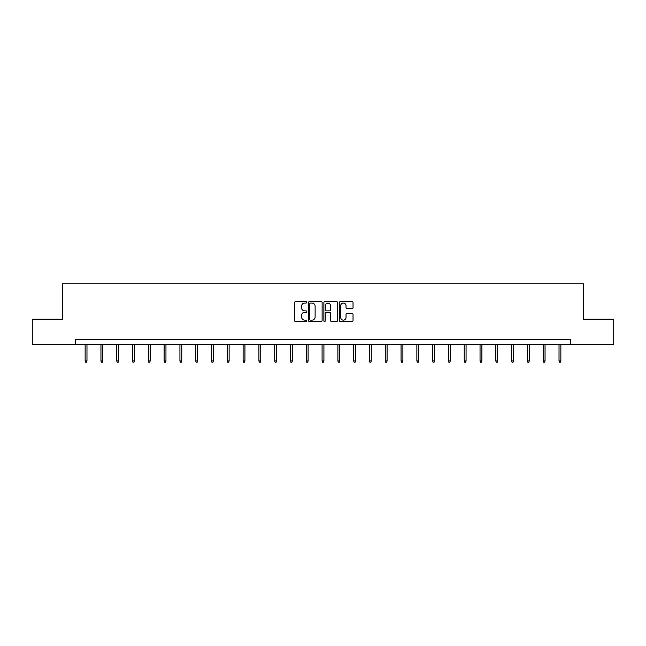 <?xml version="1.0" encoding="UTF-8"?>
<svg xmlns="http://www.w3.org/2000/svg" width="646" height="646" viewBox="0 0 646 646"><rect width="100%" height="100%" fill="white"/><g stroke="black" fill="none" stroke-linecap="round" stroke-linejoin="round"><path stroke-width="0.97" d="M306.802 302.352A0.694 0.694 0 0 0 306.107 301.658L295.545 301.658A0.993 0.993 0 0 0 294.552 302.651L294.552 320.545A0.993 0.993 0 0 0 295.545 321.538L306.107 321.538A0.694 0.694 0 0 0 306.802 320.844A0.694 0.694 0 0 0 306.107 320.15L304.734 320.15A3.182 3.182 0 0 1 301.561 316.968L301.561 315.474A3.182 3.182 0 0 1 304.734 312.293L306.107 312.293A0.694 0.694 0 0 0 306.802 311.598A0.694 0.694 0 0 0 306.107 310.904L304.734 310.904A3.182 3.182 0 0 1 301.561 307.722L301.561 306.228A3.182 3.182 0 0 1 304.734 303.055L306.107 303.055A0.694 0.694 0 0 0 306.802 302.352M352.046 308.667A0.993 0.993 0 0 0 353.039 307.674L353.039 302.651A0.993 0.993 0 0 0 352.046 301.658L340.321 301.658A0.993 0.993 0 0 0 339.328 302.651L339.328 320.545A0.993 0.993 0 0 0 340.321 321.538L352.046 321.538A0.993 0.993 0 0 0 353.039 320.545L353.039 314.481A0.993 0.993 0 0 0 352.046 313.488L347.023 313.488A0.993 0.993 0 0 0 346.03 314.481L346.03 317.485A2.657 2.657 0 0 1 343.373 320.15A2.657 2.657 0 0 1 340.717 317.485L340.717 305.711A2.657 2.657 0 0 1 343.373 303.055A2.657 2.657 0 0 1 346.03 305.711L346.03 307.674A0.993 0.993 0 0 0 347.023 308.667L352.046 308.667M75.332 344.504L32.3 344.504L32.3 319.197L62.476 319.197L62.476 283.755L583.524 283.755L583.524 319.197L613.7 319.197L613.7 344.504L570.668 344.504L570.668 339.441L75.332 339.441L75.332 344.504L570.668 344.504M322.128 302.651A0.993 0.993 0 0 0 321.135 301.658L309.41 301.658A0.993 0.993 0 0 0 308.417 302.651L308.417 320.545A0.993 0.993 0 0 0 309.41 321.538L321.135 321.538A0.993 0.993 0 0 0 322.128 320.545L322.128 302.651M324.865 301.658L336.59 301.658A0.993 0.993 0 0 1 337.583 302.651L337.583 320.545A0.993 0.993 0 0 1 336.59 321.538L331.576 321.538A0.993 0.993 0 0 1 330.574 320.545L330.574 313.286A0.993 0.993 0 0 0 329.581 312.293L326.254 312.293A0.993 0.993 0 0 0 325.261 313.286L325.261 320.844A0.694 0.694 0 0 1 324.567 321.538A0.694 0.694 0 0 1 323.872 320.844L323.872 302.651A0.993 0.993 0 0 1 324.865 301.658M310.5 303.055A0.694 0.694 0 0 0 309.805 303.749L309.805 319.447A0.694 0.694 0 0 0 310.5 320.15L311.945 320.15A3.182 3.182 0 0 0 315.127 316.968L315.127 306.228A3.182 3.182 0 0 0 311.945 303.055L310.5 303.055M330.574 305.76A2.657 2.657 0 0 0 327.918 303.103A2.657 2.657 0 0 0 325.261 305.76L325.261 309.91A0.993 0.993 0 0 0 326.254 310.904L329.581 310.904A0.993 0.993 0 0 0 330.574 309.91L330.574 305.76M86.976 360.928L86.572 362.245L85.563 362.245L85.151 360.928L86.976 360.928L86.976 344.504M85.151 360.928L85.151 344.504M102.771 360.928L102.367 362.245L101.357 362.245L100.954 360.928L102.771 360.928L102.771 344.504M100.954 360.928L100.954 344.504M118.565 360.928L118.161 362.245L117.152 362.245L116.748 360.928L118.565 360.928L118.565 344.504M116.748 360.928L116.748 344.504M134.36 360.928L133.956 362.245L132.947 362.245L132.543 360.928L134.36 360.928L134.36 344.504M132.543 360.928L132.543 344.504M150.163 360.928L149.751 362.245L148.742 362.245L148.338 360.928L150.163 360.928L150.163 344.504M148.338 360.928L148.338 344.504M165.957 360.928L165.554 362.245L164.536 362.245L164.132 360.928L165.957 360.928L165.957 344.504M164.132 360.928L164.132 344.504M181.752 360.928L181.348 362.245L180.331 362.245L179.927 360.928L181.752 360.928L181.752 344.504M179.927 360.928L179.927 344.504M197.547 360.928L197.143 362.245L196.126 362.245L195.722 360.928L197.547 360.928L197.547 344.504M195.722 360.928L195.722 344.504M213.341 360.928L212.938 362.245L211.928 362.245L211.517 360.928L213.341 360.928L213.341 344.504M211.517 360.928L211.517 344.504M229.136 360.928L228.732 362.245L227.723 362.245L227.311 360.928L229.136 360.928L229.136 344.504M227.311 360.928L227.311 344.504M244.931 360.928L244.527 362.245L243.518 362.245L243.114 360.928L244.931 360.928L244.931 344.504M243.114 360.928L243.114 344.504M260.726 360.928L260.322 362.245L259.312 362.245L258.909 360.928L260.726 360.928L260.726 344.504M258.909 360.928L258.909 344.504M276.528 360.928L276.117 362.245L275.107 362.245L274.703 360.928L276.528 360.928L276.528 344.504M274.703 360.928L274.703 344.504M292.323 360.928L291.911 362.245L290.902 362.245L290.498 360.928L292.323 360.928L292.323 344.504M290.498 360.928L290.498 344.504M308.118 360.928L307.714 362.245L306.697 362.245L306.293 360.928L308.118 360.928L308.118 344.504M306.293 360.928L306.293 344.504M323.912 360.928L323.509 362.245L322.491 362.245L322.088 360.928L323.912 360.928L323.912 344.504M322.088 360.928L322.088 344.504M339.707 360.928L339.303 362.245L338.286 362.245L337.882 360.928L339.707 360.928L339.707 344.504M337.882 360.928L337.882 344.504M355.502 360.928L355.098 362.245L354.089 362.245L353.677 360.928L355.502 360.928L355.502 344.504M353.677 360.928L353.677 344.504M371.297 360.928L370.893 362.245L369.883 362.245L369.472 360.928L371.297 360.928L371.297 344.504M369.472 360.928L369.472 344.504M387.091 360.928L386.688 362.245L385.678 362.245L385.274 360.928L387.091 360.928L387.091 344.504M385.274 360.928L385.274 344.504M402.886 360.928L402.482 362.245L401.473 362.245L401.069 360.928L402.886 360.928L402.886 344.504M401.069 360.928L401.069 344.504M418.689 360.928L418.277 362.245L417.268 362.245L416.864 360.928L418.689 360.928L418.689 344.504M416.864 360.928L416.864 344.504M434.483 360.928L434.072 362.245L433.062 362.245L432.658 360.928L434.483 360.928L434.483 344.504M432.658 360.928L432.658 344.504M450.278 360.928L449.874 362.245L448.857 362.245L448.453 360.928L450.278 360.928L450.278 344.504M448.453 360.928L448.453 344.504M466.073 360.928L465.669 362.245L464.652 362.245L464.248 360.928L466.073 360.928L466.073 344.504M464.248 360.928L464.248 344.504M481.868 360.928L481.464 362.245L480.446 362.245L480.043 360.928L481.868 360.928L481.868 344.504M480.043 360.928L480.043 344.504M497.662 360.928L497.258 362.245L496.249 362.245L495.837 360.928L497.662 360.928L497.662 344.504M495.837 360.928L495.837 344.504M513.457 360.928L513.053 362.245L512.044 362.245L511.64 360.928L513.457 360.928L513.457 344.504M511.64 360.928L511.64 344.504M529.252 360.928L528.848 362.245L527.839 362.245L527.435 360.928L529.252 360.928L529.252 344.504M527.435 360.928L527.435 344.504M545.046 360.928L544.643 362.245L543.633 362.245L543.229 360.928L545.046 360.928L545.046 344.504M543.229 360.928L543.229 344.504M560.849 360.928L560.437 362.245L559.428 362.245L559.024 360.928L560.849 360.928L560.849 344.504M559.024 360.928L559.024 344.504"/></g></svg>
